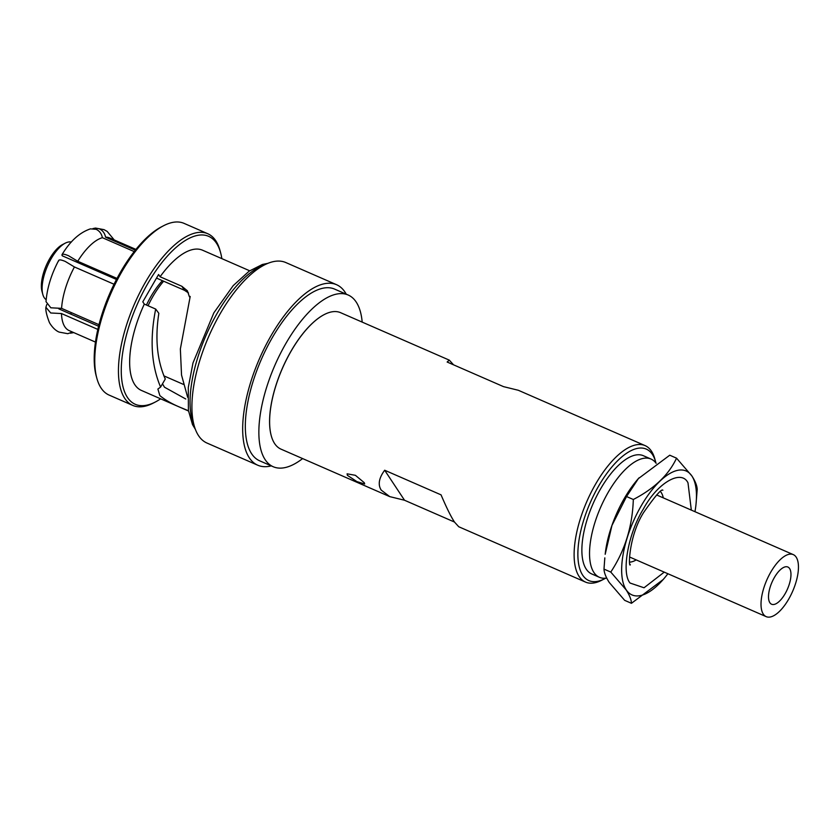 <?xml version="1.0" encoding="UTF-8"?>
<svg xmlns="http://www.w3.org/2000/svg" width="840" height="840" viewBox="0 0 840 840"><rect width="100%" height="100%" fill="white"/><g stroke="black" fill="none" stroke-linecap="round" stroke-linejoin="round"><path stroke-width="1.26" d="M763.298 614.103A33.841 14.101 -66.4 0 1 768.705 575.957A33.841 14.101 -66.4 0 1 793.275 554.61A33.841 14.101 -66.4 0 1 796.173 557.151A33.841 14.101 -66.4 0 1 790.766 595.298A33.841 14.101 -66.4 0 1 766.196 616.644A33.841 14.101 -66.4 0 1 763.298 614.103M769.871 602.721A20.307 8.463 113.6 0 0 771.614 604.244A20.307 8.463 113.6 0 0 786.356 591.433A20.307 8.463 113.6 0 0 789.6 568.544A20.307 8.463 113.6 0 0 787.857 567.021A20.307 8.463 113.6 0 0 773.115 579.831A20.307 8.463 113.6 0 0 769.871 602.721M606.69 578.067A64.502 26.88 -66.4 0 1 599.424 577.3A64.502 26.88 -66.4 0 1 593.891 572.45A64.502 26.88 -66.4 0 1 604.191 499.748A64.502 26.88 -66.4 0 1 651.032 459.06A64.502 26.88 -66.4 0 1 656.145 463.302M347.372 475.314L356.906 481.604L364.675 483.977L364.287 482.706L355.394 475.314L347.099 473.823L347.372 475.314M645.089 445.61L518.322 390.274L503.528 386.642L447.143 362.03L449.306 360.139L340.589 312.68A74.456 31.028 113.6 0 0 324.23 314.58A74.456 31.028 113.6 0 0 282.356 368.498A74.456 31.028 113.6 0 0 271.288 435.866A74.456 31.028 113.6 0 0 274.627 443.562A74.456 31.028 113.6 0 0 281.012 449.148L389.729 496.619L381.203 490.088C377.748 484.691 378.903 478.076 384.668 470.232L441.053 494.855C446.46 507.57 450.944 516.653 454.514 522.091L458.745 526.743L585.512 582.089A74.456 31.028 -66.4 0 1 579.138 576.492A74.456 31.028 -66.4 0 1 591.024 492.576A74.456 31.028 -66.4 0 1 645.089 445.61A74.456 31.028 -66.4 0 1 651.473 451.206A74.456 31.028 -66.4 0 1 654.812 458.892L655.63 461.874A71.746 29.904 -66.4 0 1 655.925 463.008M449.306 360.139L453.569 364.833M324.167 314.622A74.319 30.975 113.6 0 0 324.093 314.654A74.319 30.975 113.6 0 0 282.303 368.477A74.319 30.975 113.6 0 0 271.246 435.719A74.319 30.975 113.6 0 0 271.268 435.792M605.63 578.203A71.746 29.904 -66.4 0 1 604.611 578.76A71.746 29.904 -66.4 0 1 582.708 575.2A71.746 29.904 -66.4 0 1 598.584 486.15A71.746 29.904 -66.4 0 1 652.407 454.461A71.746 29.904 -66.4 0 1 655.63 461.874M362.187 322.108A93.681 39.039 113.6 0 0 356.192 302.043A93.681 39.039 113.6 0 0 348.159 295.008L334.625 289.107A93.681 39.039 113.6 0 0 266.606 348.191A93.681 39.039 113.6 0 0 251.643 453.779A93.681 39.039 113.6 0 0 259.665 460.814L273.2 466.725A93.681 39.039 113.6 0 0 302.61 458.588M348.159 295.008A93.681 39.039 113.6 0 0 280.14 354.102A93.681 39.039 113.6 0 0 265.178 459.69A93.681 39.039 113.6 0 0 273.2 466.725M599.424 577.3L591.749 573.951A64.502 26.88 -66.4 0 1 586.226 569.111A64.502 26.88 -66.4 0 1 596.526 496.398A64.502 26.88 -66.4 0 1 643.367 455.711L651.032 459.06M346.238 294.168A98.48 41.045 113.6 0 0 344.988 292.1A98.48 41.045 113.6 0 0 336.546 284.697L285.8 262.542A98.48 41.045 113.6 0 0 214.284 324.66A98.48 41.045 113.6 0 0 198.555 435.666A98.48 41.045 113.6 0 0 206.997 443.058L257.743 465.213A98.48 41.045 113.6 0 0 271.278 465.875M336.546 284.697A98.48 41.045 113.6 0 0 265.041 346.826A98.48 41.045 113.6 0 0 249.312 457.821A98.48 41.045 113.6 0 0 257.743 465.213M639.072 477.824A67.62 28.182 113.6 0 0 638.085 478.937A67.62 28.182 113.6 0 0 605.188 554.284L611.961 525.441L626.535 496.534L638.369 478.622L669.753 455.207L676.536 458.168C668.776 474.8 654.371 488.576 633.318 499.495C632.436 526.512 624.918 550.704 610.775 572.072L626.147 589.89C629.528 595.15 631.292 599.624 631.449 603.309L624.666 600.348L609.294 582.529C605.913 577.269 604.149 572.796 603.992 569.111L604.821 557.875M667.884 573.731A67.62 28.182 -66.4 0 1 663.127 579.579A67.62 28.182 -66.4 0 1 626.21 589.848A67.62 28.182 -66.4 0 1 641.172 505.921A67.62 28.182 -66.4 0 1 691.908 476.049A67.62 28.182 -66.4 0 1 696.014 504.231A67.62 28.182 -66.4 0 1 694.964 511.697M696.014 504.231L697.211 489.405C697.053 485.719 695.289 481.247 691.908 475.986L676.536 458.168M188.454 410.781L182.564 408.303C173.145 404.586 165.564 400.355 159.841 395.588L157.889 389.046L160.597 387.072C151.294 365.243 149.667 339.234 155.684 309.068L144.302 304.101A76.482 31.878 113.6 0 0 134.809 384.668A76.482 31.878 113.6 0 0 141.362 390.411L188.475 410.981M249.679 270.784L202.566 250.215A76.482 31.878 113.6 0 0 160.083 276.759L181.828 286.262L187.373 290.787L189.231 296.331L190.197 296.478L180.359 348.989L181.534 375.06L187.666 397.278M162.488 383.838L164.504 387.219L185.756 399M160.597 387.072L165.28 379.019C157.091 360.455 154.938 338.552 158.834 313.331L155.684 309.068M221.844 258.625A91.644 38.188 113.6 0 0 220.595 252.672A91.644 38.188 113.6 0 0 216.478 243.201A91.644 38.188 113.6 0 0 147.725 283.668A91.644 38.188 113.6 0 0 127.439 397.425A91.644 38.188 113.6 0 0 155.421 401.961A91.644 38.188 113.6 0 0 160.65 398.822M220.595 252.672L219.986 250.425A93.681 39.039 113.6 0 0 215.775 240.755A93.681 39.039 113.6 0 0 207.753 233.72A93.681 39.039 113.6 0 0 139.724 292.803A93.681 39.039 113.6 0 0 124.761 398.391A93.681 39.039 113.6 0 0 132.793 405.426A93.681 39.039 113.6 0 0 153.363 403.032L155.421 401.961M207.753 233.72L184.065 223.377A93.681 39.039 113.6 0 0 163.496 225.771A93.681 39.039 113.6 0 0 110.806 293.612A93.681 39.039 113.6 0 0 96.873 378.368A93.681 39.039 113.6 0 0 101.084 388.048A93.681 39.039 113.6 0 0 109.106 395.084L132.793 405.426M163.496 225.771L161.438 226.842A91.644 38.188 113.6 0 0 109.893 293.213A91.644 38.188 113.6 0 0 96.264 376.131L96.873 378.368M163.643 281.201A54.149 22.564 113.6 0 0 148.06 305.739M162.403 280.655A50.557 21.074 113.6 0 0 146.444 305.036M97.839 329.417L61.488 313.551A50.557 21.074 113.6 0 0 64.869 326.823A50.557 21.074 113.6 0 0 69.195 330.614L95.477 342.09M135.933 249.407L109.652 237.941A50.557 21.074 113.6 0 0 105.578 237.184L135.324 250.173M134.211 251.58L102.386 237.689A50.557 21.074 113.6 0 0 77.732 261.261L117.023 278.418M114.051 284.245L74.434 266.963A50.557 21.074 113.6 0 0 61.583 308.364L98.984 324.692M102.386 237.689C101.567 233.698 99.487 230.906 96.148 229.32L90.458 228.869C79.695 232.459 70.214 241.048 62.024 254.625L62.328 255.833L116.477 279.468M61.971 255.297C61.835 253.722 64.019 253.859 68.534 255.728L77.732 261.261M92.957 228.575L95.519 228.071L99.341 228.816C102.69 230.422 104.769 233.205 105.578 237.184M73.784 332.619L70.329 333.186M61.488 313.551L50.736 312.984L45.906 307.282L46.757 304.521M45.906 307.282C45.476 310.286 46.662 315.42 49.476 322.697C54.243 330.729 59.409 332.168 59.273 332.125L67.767 333.69L72.461 332.042M74.434 266.963L65.237 261.418C60.732 259.56 58.548 259.413 58.684 260.988M58.727 260.358C51.313 274.344 47.072 288.11 46.011 301.675L50.831 307.797L61.583 308.364M70.413 313.95A46.032 19.183 113.6 0 0 71.715 312.784M71.295 242.099A31.479 13.115 113.6 0 0 65.205 243.18A31.479 13.115 113.6 0 0 47.502 265.976A31.479 13.115 113.6 0 0 42.819 294.452A31.479 13.115 113.6 0 0 44.237 297.707A31.479 13.115 113.6 0 0 46.169 299.659M65.205 243.18L62.454 244.608A28.77 11.991 113.6 0 0 46.274 265.44A28.77 11.991 113.6 0 0 42 291.469L42.819 294.452M604.611 578.76L601.86 580.178A74.456 31.028 -66.4 0 1 585.512 582.089M454.493 522.049L404.523 500.241L389.729 496.619M384.668 470.232L404.523 500.241M603.992 569.111L610.775 572.072M631.449 603.309L663.127 579.579M633.318 499.495L626.535 496.534M144.302 304.101L142.8 301.833L158.582 274.502L160.083 276.759M189.882 297.423L189.231 296.331M156.513 278.093L184.517 290.315L188.486 292.94M58.873 308.91L98.595 326.245M264.264 265.02A93.681 39.039 113.6 0 0 217.109 313.383A93.681 39.039 113.6 0 0 194.166 425.586M664.24 572.135L644.038 587.769L630.126 583.065C621.086 573.111 628.173 533.337 643.303 509.135C657.195 483.063 681.24 468.909 687.992 482.832L691.32 510.111M660.513 491.61A39.26 16.359 -66.4 0 1 661.216 492.534A39.26 16.359 -66.4 0 1 663.285 497.868M636.206 559.902A39.26 16.359 -66.4 0 1 629.727 562.128M184.517 290.315L181.828 286.262M656.597 494.949L793.275 554.61M629.517 556.983L766.196 616.644M195.384 429.356L192.507 424.599L188.402 410.424L188.297 387.492L192.99 362.943L213.853 312.848L233.195 285.642L249.144 271.152L262.406 264.474L267.855 263.351M630.147 564.48L630.325 564.795C628.299 568.292 628.719 535.889 643.713 512.369C655.231 495.947 661.615 488.565 662.875 490.235M114.24 239.946L107.174 231.41L104.013 229.646L95.519 228.071M163.81 375.837L183.33 384.353"/></g></svg>
